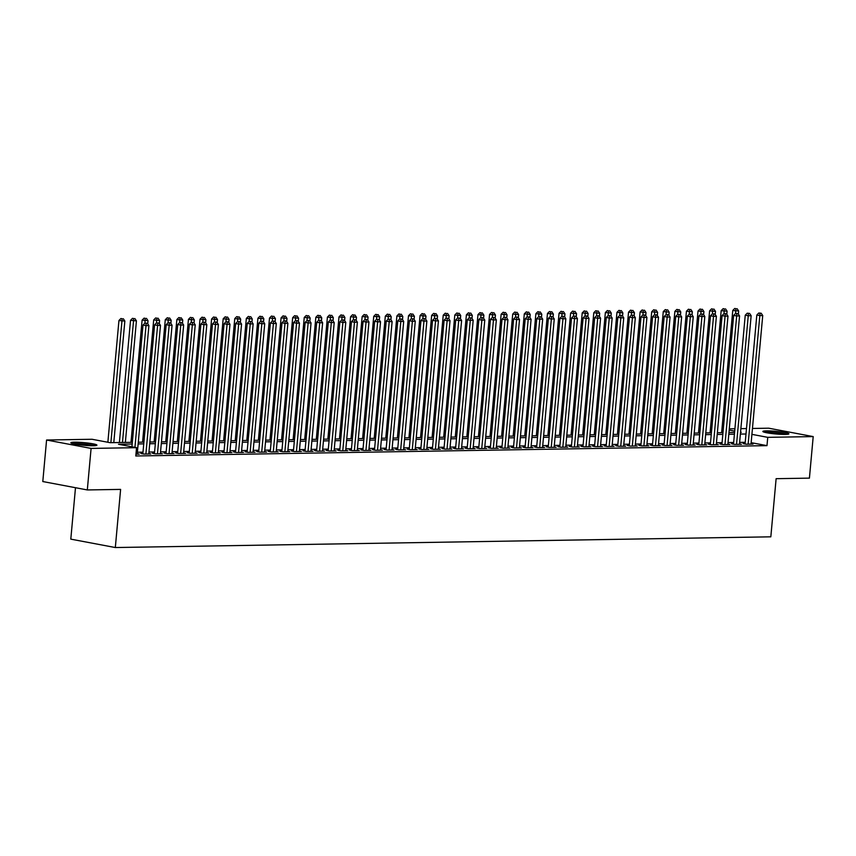 <?xml version="1.0" encoding="UTF-8"?>
<svg xmlns="http://www.w3.org/2000/svg" width="856" height="856" viewBox="0 0 856 856"><rect width="100%" height="100%" fill="white"/><g stroke="black" fill="none" stroke-linecap="round" stroke-linejoin="round"><path stroke-width="1.28" d="M785.273 434.409A13.075 1.327 -174.8 0 1 770.956 433.436A13.075 1.327 -174.8 0 1 762.857 431.456A13.075 1.327 -174.8 0 1 766.505 430.868A13.075 1.327 -174.8 0 1 780.811 431.852A13.075 1.327 -174.8 0 1 788.911 433.832A13.075 1.327 -174.8 0 1 785.273 434.409M93.272 445.741A13.075 1.327 -174.8 0 1 78.966 444.756A13.075 1.327 -174.8 0 1 70.866 442.787A13.075 1.327 -174.8 0 1 74.504 442.199A13.075 1.327 -174.8 0 1 88.821 443.173A13.075 1.327 -174.8 0 1 96.921 445.152A13.075 1.327 -174.8 0 1 93.272 445.741M75.489 487.717L70.802 539.141L115.325 547.54L770.828 536.819L776.125 478.675L809.423 478.13L813.2 436.592L767.746 437.341L751.91 434.356M115.325 547.54L120.61 489.397L87.312 489.942L42.8 481.543L46.577 440.016L92.041 439.267L110.082 442.68L132.338 442.317M729.291 428.845L734.908 428.749M740.868 428.653L746.496 428.556M752.445 428.46L768.688 428.193L813.2 436.592M745.127 443.601L743.094 443.633L746.1 444.2L753.055 444.082L751.065 443.708M733.538 443.783L731.516 443.825L734.523 444.392L741.467 444.275L739.477 443.9M721.961 443.975L719.928 444.007L722.946 444.574L729.89 444.467L727.9 444.093M710.373 444.168L708.351 444.2L711.357 444.767L718.312 444.649L716.322 444.275M698.796 444.36L696.773 444.392L699.78 444.96L706.724 444.842L704.734 444.467M687.218 444.542L685.185 444.574L688.192 445.141L695.147 445.034L693.157 444.66M675.63 444.735L673.608 444.767L676.615 445.334L683.559 445.227L681.579 444.853M664.053 444.927L662.03 444.96L665.037 445.527L671.981 445.409L669.991 445.034M652.475 445.12L650.442 445.152L653.449 445.719L660.404 445.601L658.414 445.227M640.887 445.302L638.865 445.334L641.872 445.901L648.816 445.794L646.826 445.42M629.31 445.495L627.277 445.527L630.284 446.094L637.239 445.976L635.248 445.601M617.722 445.687L615.699 445.719L618.706 446.286L625.661 446.169L623.671 445.794M606.144 445.869L604.122 445.901L607.129 446.479L614.073 446.361L612.083 445.987M594.567 446.062L592.534 446.094L595.541 446.661L602.496 446.554L600.505 446.179M582.979 446.254L580.957 446.286L583.963 446.853L590.908 446.736L588.917 446.361M571.401 446.447L569.368 446.479L572.386 447.046L579.33 446.928L577.34 446.554M559.824 446.629L557.791 446.661L560.798 447.228L567.753 447.121L565.763 446.746M548.236 446.821L546.214 446.853L549.22 447.421L556.165 447.303L554.174 446.928M536.659 447.014L534.625 447.046L537.632 447.613L544.587 447.495L542.597 447.121M525.07 447.196L523.048 447.228L526.055 447.806L532.999 447.688L531.02 447.314M513.493 447.388L511.471 447.421L514.477 447.988L521.422 447.881L519.432 447.506M501.916 447.581L499.883 447.613L502.889 448.18L509.844 448.062L507.854 447.688M490.328 447.774L488.305 447.806L491.312 448.373L498.256 448.255L496.266 447.881M478.75 447.956L476.717 447.988L479.735 448.555L486.679 448.448L484.689 448.073M467.162 448.148L465.14 448.18L468.146 448.747L475.101 448.63L473.111 448.255M455.585 448.341L453.562 448.373L456.569 448.94L463.513 448.822L461.523 448.448M444.007 448.523L441.974 448.565L444.981 449.133L451.936 449.015L449.946 448.64M432.419 448.715L430.397 448.747L433.404 449.314L440.348 449.207L438.358 448.833M420.842 448.908L418.819 448.94L421.826 449.507L428.77 449.389L426.78 449.015M409.264 449.1L407.231 449.133L410.238 449.7L417.193 449.582L415.203 449.207M397.676 449.282L395.654 449.314L398.661 449.882L405.605 449.775L403.615 449.4M386.099 449.475L384.066 449.507L387.073 450.074L394.028 449.967L392.037 449.582M374.511 449.668L372.488 449.7L375.495 450.267L382.45 450.149L380.46 449.775M362.933 449.849L360.911 449.892L363.918 450.459L370.862 450.342L368.872 449.967M351.356 450.042L349.323 450.074L352.33 450.641L359.285 450.534L357.294 450.16M339.768 450.235L337.745 450.267L340.752 450.834L347.697 450.716L345.706 450.342M328.19 450.427L326.157 450.459L329.175 451.026L336.119 450.909L334.129 450.534M316.613 450.609L314.58 450.641L317.587 451.208L324.542 451.101L322.552 450.727M305.025 450.802L303.003 450.834L306.009 451.401L312.954 451.294L310.963 450.909M293.447 450.994L291.415 451.026L294.421 451.594L301.376 451.476L299.386 451.101M281.859 451.176L279.837 451.219L282.844 451.786L289.788 451.668L287.809 451.294M270.282 451.369L268.26 451.401L271.266 451.968L278.211 451.861L276.221 451.487M258.705 451.561L256.672 451.594L259.678 452.161L266.633 452.043L264.643 451.668M247.117 451.754L245.094 451.786L248.101 452.353L255.045 452.236L253.055 451.861M235.539 451.936L233.506 451.968L236.524 452.535L243.468 452.428L241.478 452.054M223.951 452.129L221.929 452.161L224.935 452.728L231.89 452.621L229.9 452.236M212.374 452.321L210.351 452.353L213.358 452.92L220.302 452.803L218.312 452.428M200.796 452.503L198.763 452.546L201.77 453.113L208.725 452.995L206.735 452.621M189.208 452.696L187.186 452.728L190.193 453.295L197.137 453.188L195.147 452.813M177.631 452.888L175.598 452.92L178.615 453.487L185.559 453.37L183.569 452.995M166.053 453.081L164.02 453.113L167.027 453.68L173.982 453.562L171.992 453.188M154.465 453.263L152.443 453.295L155.45 453.862L162.394 453.755L160.404 453.38M142.888 453.455L140.855 453.487L143.862 454.055L150.816 453.948L148.826 453.562M132.177 444.039L118.503 444.264L136.553 447.667L135.794 455.981L766.987 445.644L751.161 442.659M745.244 442.306L739.616 442.392M733.656 442.488L728.039 442.584M722.079 442.68L716.451 442.777M710.501 442.873L704.873 442.959M698.913 443.055L693.296 443.151M687.336 443.248L681.708 443.344M675.748 443.44L670.13 443.526M664.17 443.633L658.553 443.718M652.593 443.815L646.965 443.911M641.005 444.007L635.387 444.104M629.428 444.2L623.799 444.285M617.839 444.382L612.222 444.478M606.262 444.574L600.645 444.671M594.685 444.767L589.056 444.853M583.097 444.96L577.479 445.045M571.519 445.141L565.902 445.238M559.942 445.334L554.313 445.43M548.354 445.527L542.736 445.612M536.776 445.709L531.148 445.805M525.188 445.901L519.571 445.997M513.611 446.094L507.993 446.179M502.033 446.286L496.405 446.372M490.445 446.468L484.828 446.565M478.868 446.661L473.24 446.757M467.29 446.853L461.662 446.939M455.702 447.035L450.085 447.132M444.125 447.228L438.497 447.324M432.537 447.421L426.919 447.517M420.959 447.613L415.342 447.699M409.382 447.795L403.754 447.891M397.794 447.988L392.176 448.084M386.216 448.18L380.588 448.266M374.628 448.362L369.011 448.458M363.051 448.555L357.434 448.651M351.474 448.747L345.845 448.844M339.885 448.94L334.268 449.026M328.308 449.122L322.68 449.218M316.731 449.314L311.103 449.411M305.143 449.507L299.525 449.593M293.565 449.7L287.937 449.785M281.977 449.882L276.36 449.978M270.4 450.074L264.782 450.17M258.822 450.267L253.194 450.352M247.234 450.449L241.617 450.545M235.657 450.641L230.029 450.738M224.069 450.834L218.451 450.919M212.491 451.026L206.874 451.112M200.914 451.208L195.286 451.305M189.326 451.401L183.708 451.497M177.748 451.594L172.131 451.679M166.171 451.775L160.543 451.872M154.583 451.968L148.965 452.064M143.006 452.161L137.377 452.246M135.954 454.183L139.228 454.129L137.249 453.755M87.312 489.942L91.089 448.416L46.577 440.016M766.987 445.644L767.746 437.341M136.553 447.667L91.089 448.416M745.993 433.992L740.376 434.088M734.416 434.185L728.798 434.281M722.838 434.377L717.21 434.463M711.25 434.559L705.633 434.655M699.673 434.752L694.045 434.848M688.085 434.944L682.467 435.03M676.508 435.137L670.89 435.223M664.93 435.319L659.302 435.415M653.342 435.511L647.725 435.608M641.765 435.704L636.136 435.79M630.177 435.886L624.559 435.982M618.599 436.079L612.982 436.175M607.022 436.271L601.394 436.357M595.434 436.464L589.816 436.549M583.856 436.646L578.239 436.742M572.279 436.838L566.651 436.935M560.691 437.031L555.073 437.116M549.113 437.213L543.485 437.309M537.525 437.405L531.908 437.502M525.948 437.598L520.33 437.684M514.37 437.791L508.742 437.876M502.782 437.972L497.165 438.069M491.205 438.165L485.577 438.261M479.628 438.358L473.999 438.443M468.039 438.54L462.422 438.636M456.462 438.732L450.834 438.828M444.874 438.925L439.256 439.021M433.297 439.117L427.679 439.203M421.719 439.299L416.091 439.396M410.131 439.492L404.514 439.588M398.554 439.684L392.925 439.77M386.966 439.866L381.348 439.963M375.388 440.059L369.771 440.155M363.811 440.252L358.183 440.348M352.223 440.444L346.605 440.53M340.645 440.626L335.028 440.722M329.068 440.819L323.44 440.915M317.48 441.011L311.862 441.097M305.902 441.204L300.274 441.289M294.314 441.386L288.697 441.482M282.737 441.578L277.119 441.675M271.159 441.771L265.531 441.857M259.571 441.953L253.954 442.049M247.994 442.145L242.366 442.242M236.417 442.338L230.788 442.424M224.828 442.531L219.211 442.616M213.251 442.713L207.623 442.809M201.663 442.905L196.045 443.001M190.086 443.098L184.468 443.183M178.508 443.28L172.88 443.376M166.92 443.472L161.303 443.569M155.343 443.665L149.714 443.75M143.755 443.857L138.137 443.943M740.536 432.355L741.275 432.344L740.547 432.205M734.694 431.103L729.173 430.065M138.298 442.22L143.915 442.124M149.875 442.028L155.503 441.931M161.452 441.835L167.081 441.739M173.04 441.643L178.658 441.557M184.618 441.461L190.246 441.364M196.206 441.268L201.823 441.172M207.783 441.075L213.401 440.99M219.361 440.883L224.989 440.797M230.949 440.701L236.566 440.605M242.526 440.508L248.154 440.412M254.114 440.316L259.732 440.23M265.692 440.134L271.309 440.038M277.269 439.941L282.897 439.845M288.857 439.749L294.475 439.663M300.435 439.556L306.063 439.47M312.012 439.374L317.64 439.278M323.6 439.182L329.218 439.085M335.178 438.989L340.806 438.903M346.766 438.807L352.383 438.711M358.343 438.614L363.961 438.518M369.92 438.422L375.549 438.336M381.509 438.229L387.126 438.144M393.086 438.047L398.714 437.951M404.674 437.855L410.291 437.758M416.251 437.662L421.869 437.577M427.829 437.48L433.457 437.384M439.417 437.288L445.034 437.191M450.994 437.095L456.612 437.009M462.572 436.902L468.2 436.817M474.16 436.721L479.777 436.624M485.737 436.528L491.365 436.432M497.325 436.335L502.943 436.25M508.903 436.153L514.52 436.057M520.48 435.961L526.108 435.865M532.068 435.768L537.686 435.683M543.646 435.576L549.274 435.49M555.223 435.394L560.851 435.297M566.811 435.201L572.429 435.105M578.389 435.009L584.017 434.923M589.977 434.827L595.594 434.73M601.554 434.634L607.172 434.538M613.131 434.441L618.76 434.356M624.72 434.249L630.337 434.163M636.297 434.067L641.925 433.971M647.885 433.874L653.503 433.778M659.462 433.682L665.08 433.596M671.04 433.5L676.668 433.404M682.628 433.307L688.245 433.211M694.205 433.115L699.833 433.029M705.783 432.922L711.411 432.836M717.371 432.74L722.988 432.644M728.948 432.548L734.576 432.451M134.938 447.367L146.012 325.633L148.912 325.59L137.206 454.161M131.931 446.8L143.006 325.066L146.012 325.633L146.173 323.29L147.339 323.268L144.974 323.065L146.173 323.29M144.974 323.065L143.006 325.066M148.912 325.59L147.339 323.268M113.784 442.616L124.848 321.043L118.941 320.529L107.867 442.263M122.119 318.753L120.91 318.518L122.119 318.753L121.948 321.096L110.884 442.659M123.275 318.732L124.848 321.043M118.941 320.529L120.91 318.518M73.669 443.879A11.321 1.145 -174.8 0 1 75.649 443.761A11.321 1.145 -174.8 0 1 93.967 445.719M95.048 445.666A12.99 1.316 5.2 0 0 74.451 443.536A12.99 1.316 5.2 0 0 72.61 443.622M88.714 445.644A10.475 1.07 5.2 0 0 78.848 444.745M765.671 432.548A11.321 1.145 -174.8 0 1 778.478 433.093A11.321 1.145 -174.8 0 1 785.958 434.399M780.704 434.313A10.475 1.07 5.2 0 0 778.2 433.992A10.475 1.07 5.2 0 0 770.839 433.414M787.038 434.334A12.99 1.316 5.2 0 0 778.874 432.965A12.99 1.316 5.2 0 0 764.611 432.291M145.894 454.022L157.59 325.44L160.489 325.398L148.784 453.98M142.845 453.862L154.583 324.873L157.59 325.44L157.761 323.097L158.916 323.076L156.552 322.873L157.761 323.097M156.552 322.873L154.583 324.873M160.489 325.398L158.916 323.076M157.472 453.83L169.178 325.259L172.067 325.205L160.372 453.787M154.433 453.68L166.171 324.692L169.178 325.259L169.338 322.905L170.494 322.894L168.14 322.68L169.338 322.905M168.14 322.68L166.171 324.692M172.067 325.205L170.494 322.894M169.06 453.648L180.755 325.066L183.655 325.013L171.949 453.594M166.011 453.487L177.748 324.499L180.755 325.066L180.916 322.723L182.082 322.701L179.717 322.498L180.916 322.723M179.717 322.498L177.748 324.499M183.655 325.013L182.082 322.701M180.637 453.455L192.343 324.873L195.232 324.831L183.537 453.413M177.588 453.295L189.337 324.306L192.343 324.873L192.504 322.53L193.659 322.509L191.295 322.305L192.504 322.53M191.295 322.305L189.337 324.306M195.232 324.831L193.659 322.509M125.361 442.424L136.425 320.861L130.529 320.337L119.401 442.52M133.697 318.56L132.487 318.336L133.697 318.56L133.536 320.904L122.472 442.477M134.852 318.539L136.425 320.861M130.529 320.337L132.487 318.336M147.724 323.835L148.013 320.668L142.107 320.144L130.989 442.338M145.274 318.368L144.076 318.143L145.274 318.368L144.889 323.14M146.44 318.346L148.013 320.668M142.107 320.144L144.076 318.143M159.302 323.654L159.591 320.476L153.684 319.951L142.567 442.145M156.862 318.175L155.653 317.95L156.862 318.175L156.477 322.958M158.018 318.165L159.591 320.476M153.684 319.951L155.653 317.95M170.879 323.461L171.168 320.283L165.272 319.77L154.144 441.953M168.439 317.993L167.241 317.769L168.439 317.993L168.054 322.765M169.595 317.972L171.168 320.283M165.272 319.77L167.241 317.769M192.215 453.263L203.921 324.681L206.82 324.638L195.114 453.22M189.176 453.102L200.914 324.114L203.921 324.681L204.081 322.338L205.237 322.327L202.883 322.113L204.081 322.338M202.883 322.113L200.914 324.114M206.82 324.638L205.237 322.327M182.467 323.268L182.756 320.101L176.85 319.577L165.732 441.771M180.017 317.801L178.818 317.576L180.017 317.801L179.642 322.573M181.183 317.779L182.756 320.101M176.85 319.577L178.818 317.576M203.803 453.07L215.498 324.499L218.398 324.445L206.692 453.027M200.753 452.92L212.491 323.932L215.498 324.499L215.669 322.156L216.825 322.134L214.46 321.92L215.669 322.156M214.46 321.92L212.491 323.932M218.398 324.445L216.825 322.134M194.044 323.076L194.333 319.909L188.438 319.384L177.31 441.578M191.605 317.608L190.396 317.383L191.605 317.608L191.22 322.38M192.761 317.597L194.333 319.909M188.438 319.384L190.396 317.383M215.38 452.888L227.086 324.306L229.975 324.264L218.28 452.835M212.341 452.728L224.079 323.739L227.086 324.306L227.247 321.963L228.402 321.942L226.048 321.738L227.247 321.963M226.048 321.738L224.079 323.739M229.975 324.264L228.402 321.942M205.633 322.894L205.922 319.716L200.015 319.202L188.898 441.386M203.182 317.426L201.984 317.191L203.182 317.426L202.797 322.198M204.338 317.405L205.922 319.716M200.015 319.202L201.984 317.191M226.968 452.696L238.664 324.114L241.563 324.071L229.857 452.653M223.919 452.535L235.657 323.547L238.664 324.114L238.824 321.77L239.99 321.749L237.626 321.546L238.824 321.77M237.626 321.546L235.657 323.547M241.563 324.071L239.99 321.749M217.21 322.701L217.499 319.534L211.593 319.01L200.475 441.193M214.77 317.234L213.561 317.009L214.77 317.234L214.385 322.006M215.926 317.212L217.499 319.534M211.593 319.01L213.561 317.009M238.546 452.503L250.252 323.932L253.141 323.878L241.446 452.46M235.496 452.343L247.234 323.354L250.252 323.932L250.412 321.578L251.568 321.567L249.203 321.353L250.412 321.578M249.203 321.353L247.234 323.354M253.141 323.878L251.568 321.567M228.787 322.509L229.076 319.341L223.181 318.817L212.053 441.011M226.348 317.041L225.149 316.816L226.348 317.041L225.963 321.813M227.503 317.02L229.076 319.341M223.181 318.817L225.149 316.816M250.123 452.321L261.829 323.739L264.729 323.686L253.023 452.268M247.084 452.161L258.822 323.172L261.829 323.739L261.99 321.396L263.145 321.375L260.791 321.171L261.99 321.396M260.791 321.171L258.822 323.172M264.729 323.686L263.145 321.375M240.376 322.327L240.664 319.149L234.758 318.625L223.641 440.819M237.925 316.848L236.727 316.624L237.925 316.848L237.54 321.631M239.091 316.838L240.664 319.149M234.758 318.625L236.727 316.624M261.711 452.129L273.406 323.547L276.306 323.504L264.6 452.075M258.662 451.968L270.4 322.98L273.406 323.547L273.578 321.203L274.733 321.182L272.369 320.979L273.578 321.203M272.369 320.979L270.4 322.98M276.306 323.504L274.733 321.182M251.953 322.134L252.242 318.956L246.335 318.443L235.218 440.626M249.513 316.666L248.304 316.442L249.513 316.666L249.128 321.439M250.669 316.645L252.242 318.956M246.335 318.443L248.304 316.442M273.289 451.936L284.995 323.354L287.884 323.311L276.188 451.893M270.239 451.775L281.988 322.787L284.995 323.354L285.155 321.011L286.311 321L283.946 320.786L285.155 321.011M283.946 320.786L281.988 322.787M287.884 323.311L286.311 321M263.541 321.942L263.83 318.774L257.924 318.25L246.806 440.444M261.091 316.474L259.892 316.249L261.091 316.474L260.706 321.246M262.246 316.453L263.83 318.774M257.924 318.25L259.892 316.249M284.866 451.743L296.572 323.172L299.472 323.119L287.766 451.7M281.827 451.594L293.565 322.605L296.572 323.172L296.732 320.829L297.899 320.807L295.534 320.593L296.732 320.829M295.534 320.593L293.565 322.605M299.472 323.119L297.899 320.807M275.118 321.749L275.407 318.582L269.501 318.058L258.384 440.252M272.679 316.281L271.47 316.057L272.679 316.281L272.294 321.054M273.834 316.271L275.407 318.582M269.501 318.058L271.47 316.057M296.454 451.561L308.149 322.98L311.049 322.937L299.343 451.508M293.405 451.401L305.143 322.412L308.149 322.98L308.32 320.636L309.476 320.615L307.111 320.411L308.32 320.636M307.111 320.411L305.143 322.412M311.049 322.937L309.476 320.615M286.696 321.567L286.985 318.389L281.089 317.876L269.961 440.059M284.256 316.099L283.047 315.864L284.256 316.099L283.871 320.872M285.412 316.078L286.985 318.389M281.089 317.876L283.047 315.864M308.032 451.369L319.737 322.787L322.626 322.744L310.931 451.326M304.993 451.208L316.731 322.22L319.737 322.787L319.898 320.444L321.054 320.422L318.7 320.219L319.898 320.444M318.7 320.219L316.731 322.22M322.626 322.744L321.054 320.422M298.284 321.375L298.573 318.207L292.666 317.683L281.549 439.866M295.834 315.907L294.635 315.682L295.834 315.907L295.448 320.679M297 315.885L298.573 318.207M292.666 317.683L294.635 315.682M319.62 451.176L331.315 322.605L334.215 322.552L322.509 451.133M316.57 451.016L328.308 322.027L331.315 322.605L331.475 320.251L332.642 320.24L330.277 320.026L331.475 320.251M330.277 320.026L328.308 322.027M334.215 322.552L332.642 320.24M309.861 321.182L310.15 318.015L304.244 317.49L293.127 439.684M307.422 315.714L306.213 315.49L307.422 315.714L307.036 320.486M308.577 315.693L310.15 318.015M304.244 317.49L306.213 315.49M331.197 450.994L342.903 322.412L345.792 322.359L334.097 450.941M328.148 450.834L339.885 321.845L342.903 322.412L343.063 320.069L344.219 320.048L341.854 319.844L343.063 320.069M341.854 319.844L339.885 321.845M345.792 322.359L344.219 320.048M321.439 321L321.728 317.822L315.832 317.298L304.704 439.492M318.999 315.522L317.801 315.297L318.999 315.522L318.614 320.305M320.155 315.511L321.728 317.822M315.832 317.298L317.801 315.297M342.775 450.802L354.48 322.22L357.38 322.177L345.674 450.748M339.736 450.641L351.474 321.653L354.48 322.22L354.641 319.877L355.796 319.855L353.442 319.652L354.641 319.877M353.442 319.652L351.474 321.653M357.38 322.177L355.796 319.855M333.027 320.807L333.316 317.63L327.409 317.116L316.292 439.299M330.577 315.34L329.378 315.104L330.577 315.34L330.202 320.112M331.743 315.318L333.316 317.63M327.409 317.116L329.378 315.104M354.363 450.609L366.058 322.027L368.957 321.984L357.252 450.566M351.313 450.449L363.051 321.46L366.058 322.027L366.229 319.684L367.385 319.673L365.02 319.459L366.229 319.684M365.02 319.459L363.051 321.46M368.957 321.984L367.385 319.673M344.604 320.615L344.893 317.448L338.987 316.923L327.869 439.117M342.165 315.147L340.955 314.922L342.165 315.147L341.779 319.919M343.32 315.126L344.893 317.448M338.987 316.923L340.955 314.922M365.94 450.417L377.646 321.845L380.535 321.792L368.84 450.374M362.901 450.267L374.639 321.278L377.646 321.845L377.806 319.502L378.962 319.481L376.608 319.267L377.806 319.502M376.608 319.267L374.639 321.278M380.535 321.792L378.962 319.481M356.192 320.422L356.481 317.255L350.575 316.731L339.458 438.925M353.742 314.955L352.544 314.73L353.742 314.955L353.357 319.727M354.898 314.944L356.481 317.255M350.575 316.731L352.544 314.73M377.528 450.235L389.223 321.653L392.123 321.61L380.417 450.181M374.479 450.074L386.216 321.086L389.223 321.653L389.384 319.309L390.55 319.288L388.185 319.085L389.384 319.309M388.185 319.085L386.216 321.086M392.123 321.61L390.55 319.288M367.77 320.24L368.059 317.062L362.152 316.549L351.035 438.732M365.33 314.773L364.121 314.537L365.33 314.773L364.945 319.545M366.486 314.751L368.059 317.062M362.152 316.549L364.121 314.537M389.106 450.042L400.811 321.46L403.7 321.417L391.995 449.999M386.056 449.882L397.794 320.893L400.811 321.46L400.972 319.117L402.127 319.095L399.763 318.892L400.972 319.117M399.763 318.892L397.794 320.893M403.7 321.417L402.127 319.095M379.347 320.048L379.636 316.87L373.74 316.356L362.612 438.54M376.908 314.58L375.709 314.355L376.908 314.58L376.522 319.352M378.063 314.559L379.636 316.87M373.74 316.356L375.709 314.355M400.683 449.849L412.389 321.278L415.278 321.225L403.583 449.807M397.644 449.689L409.382 320.7L412.389 321.278L412.549 318.924L413.705 318.914L411.351 318.7L412.549 318.924M411.351 318.7L409.382 320.7M415.278 321.225L413.705 318.914M390.935 319.855L391.224 316.688L385.318 316.164L374.2 438.358M388.485 314.387L387.286 314.163L388.485 314.387L388.1 319.16M389.651 314.366L391.224 316.688M385.318 316.164L387.286 314.163M412.271 449.668L423.966 321.086L426.866 321.032L415.16 449.614M409.221 449.507L420.959 320.519L423.966 321.086L424.127 318.742L425.293 318.721L422.928 318.507L424.127 318.742M422.928 318.507L420.959 320.519M426.866 321.032L425.293 318.721M402.513 319.673L402.802 316.495L396.895 315.971L385.778 438.165M400.073 314.195L398.864 313.97L400.073 314.195L399.688 318.978M401.229 314.184L402.802 316.495M396.895 315.971L398.864 313.97M423.848 449.475L435.554 320.893L438.443 320.85L426.748 449.421M420.799 449.314L432.548 320.326L435.554 320.893L435.715 318.55L436.87 318.528L434.506 318.325L435.715 318.55M434.506 318.325L432.548 320.326M438.443 320.85L436.87 318.528M414.09 319.481L414.379 316.303L408.483 315.789L397.366 437.972M411.65 314.013L410.452 313.778L411.65 314.013L411.265 318.785M412.806 313.992L414.379 316.303M408.483 315.789L410.452 313.778M435.426 449.282L447.132 320.7L450.031 320.658L438.325 449.24M432.387 449.122L444.125 320.133L447.132 320.7L447.292 318.357L448.448 318.346L446.094 318.132L447.292 318.357M446.094 318.132L444.125 320.133M450.031 320.658L448.448 318.346M425.678 319.288L425.967 316.121L420.061 315.596L408.943 437.78M423.228 313.82L422.029 313.596L423.228 313.82L422.853 318.593M424.394 313.799L425.967 316.121M420.061 315.596L422.029 313.596M447.014 449.09L458.709 320.519L461.609 320.465L449.903 449.047M443.964 448.94L455.702 319.951L458.709 320.519L458.88 318.175L460.036 318.154L457.671 317.94L458.88 318.175M457.671 317.94L455.702 319.951M461.609 320.465L460.036 318.154M437.255 319.095L437.544 315.928L431.649 315.404L420.521 437.598M434.816 313.628L433.607 313.403L434.816 313.628L434.431 318.4M435.971 313.606L437.544 315.928M431.649 315.404L433.607 313.403M458.591 448.908L470.297 320.326L473.186 320.272L461.491 448.854M455.553 448.747L467.29 319.759L470.297 320.326L470.458 317.983L471.613 317.961L469.259 317.758L470.458 317.983M469.259 317.758L467.29 319.759M473.186 320.272L471.613 317.961M448.844 318.914L449.133 315.736L443.226 315.222L432.109 437.405M446.393 313.446L445.195 313.21L446.393 313.446L446.008 318.218M447.549 313.424L449.133 315.736M443.226 315.222L445.195 313.21M470.179 448.715L481.875 320.133L484.774 320.091L473.068 448.672M467.13 448.555L478.868 319.566L481.875 320.133L482.035 317.79L483.201 317.769L480.837 317.565L482.035 317.79M480.837 317.565L478.868 319.566M484.774 320.091L483.201 317.769M460.421 318.721L460.71 315.543L454.804 315.029L443.686 437.213M457.981 313.253L456.772 313.029L457.981 313.253L457.596 318.025M459.137 313.232L460.71 315.543M454.804 315.029L456.772 313.029M481.757 448.523L493.463 319.941L496.352 319.898L484.656 448.48M478.707 448.362L490.445 319.374L493.463 319.941L493.623 317.597L494.779 317.587L492.414 317.373L493.623 317.597M492.414 317.373L490.445 319.374M496.352 319.898L494.779 317.587M471.998 318.528L472.287 315.361L466.392 314.837L455.264 437.031M469.559 313.061L468.36 312.836L469.559 313.061L469.174 317.833M470.714 313.039L472.287 315.361M466.392 314.837L468.36 312.836M493.334 448.341L505.04 319.759L507.94 319.705L496.234 448.287M490.295 448.18L502.033 319.192L505.04 319.759L505.2 317.416L506.356 317.394L504.002 317.18L505.2 317.416M504.002 317.18L502.033 319.192M507.94 319.705L506.356 317.394M483.587 318.346L483.875 315.169L477.969 314.644L466.852 436.838M481.136 312.868L479.938 312.643L481.136 312.868L480.762 317.651M482.303 312.857L483.875 315.169M477.969 314.644L479.938 312.643M504.922 448.148L516.617 319.566L519.517 319.523L507.811 448.095M501.873 447.988L513.611 318.999L516.617 319.566L516.789 317.223L517.944 317.202L515.58 316.998L516.789 317.223M515.58 316.998L513.611 318.999M519.517 319.523L517.944 317.202M495.164 318.154L495.453 314.976L489.546 314.462L478.429 436.646M492.724 312.686L491.515 312.451L492.724 312.686L492.339 317.458M493.88 312.665L495.453 314.976M489.546 314.462L491.515 312.451M516.5 447.956L528.206 319.374L531.095 319.331L519.399 447.913M513.461 447.795L525.199 318.807L528.206 319.374L528.366 317.03L529.522 317.009L527.157 316.806L528.366 317.03M527.157 316.806L525.199 318.807M531.095 319.331L529.522 317.009M506.752 317.961L507.041 314.794L501.135 314.27L490.017 436.453M504.302 312.494L503.103 312.269L504.302 312.494L503.917 317.266M505.457 312.472L507.041 314.794M501.135 314.27L503.103 312.269M528.077 447.763L539.783 319.192L542.683 319.138L530.977 447.72M525.038 447.613L536.776 318.625L539.783 319.192L539.943 316.848L541.11 316.827L538.745 316.613L539.943 316.848M538.745 316.613L536.776 318.625M542.683 319.138L541.11 316.827M518.329 317.769L518.618 314.601L512.712 314.077L501.595 436.271M515.89 312.301L514.681 312.076L515.89 312.301L515.505 317.073M517.045 312.28L518.618 314.601M512.712 314.077L514.681 312.076M539.665 447.581L551.36 318.999L554.26 318.946L542.554 447.528M536.616 447.421L548.354 318.432L551.36 318.999L551.532 316.656L552.687 316.634L550.322 316.431L551.532 316.656M550.322 316.431L548.354 318.432M554.26 318.946L552.687 316.634M529.907 317.587L530.196 314.409L524.3 313.895L513.172 436.079M527.467 312.119L526.258 311.884L527.467 312.119L527.082 316.891M528.623 312.098L530.196 314.409M524.3 313.895L526.258 311.884M551.243 447.388L562.948 318.807L565.837 318.764L554.142 447.346M548.204 447.228L559.942 318.239L562.948 318.807L563.109 316.463L564.265 316.442L561.91 316.239L563.109 316.463M561.91 316.239L559.942 318.239M565.837 318.764L564.265 316.442M541.495 317.394L541.784 314.216L535.877 313.703L524.76 435.886M539.045 311.926L537.846 311.702L539.045 311.926L538.659 316.699M540.211 311.905L541.784 314.216M535.877 313.703L537.846 311.702M562.831 447.196L574.526 318.614L577.426 318.571L565.72 447.153M559.781 447.035L571.519 318.047L574.526 318.614L574.686 316.271L575.853 316.26L573.488 316.046L574.686 316.271M573.488 316.046L571.519 318.047M577.426 318.571L575.853 316.26M553.072 317.202L553.361 314.034L547.455 313.51L536.337 435.704M550.633 311.734L549.424 311.509L550.633 311.734L550.248 316.506M551.788 311.712L553.361 314.034M547.455 313.51L549.424 311.509M574.408 447.014L586.114 318.432L589.003 318.379L577.308 446.96M571.359 446.853L583.107 317.865L586.114 318.432L586.274 316.089L587.43 316.067L585.065 315.853L586.274 316.089M585.065 315.853L583.107 317.865M589.003 318.379L587.43 316.067M564.65 317.02L564.939 313.842L559.043 313.317L547.915 435.511M562.21 311.541L561.012 311.317L562.21 311.541L561.825 316.313M563.366 311.531L564.939 313.842M559.043 313.317L561.012 311.317M585.986 446.821L597.691 318.239L600.591 318.197L588.885 446.768M582.947 446.661L594.685 317.672L597.691 318.239L597.852 315.896L599.007 315.875L596.653 315.671L597.852 315.896M596.653 315.671L594.685 317.672M600.591 318.197L599.007 315.875M576.238 316.827L576.527 313.649L570.62 313.135L559.503 435.319M573.788 311.359L572.589 311.124L573.788 311.359L573.413 316.132M574.954 311.338L576.527 313.649M570.62 313.135L572.589 311.124M597.574 446.629L609.269 318.047L612.168 318.004L600.463 446.586M594.524 446.468L606.262 317.48L609.269 318.047L609.44 315.704L610.596 315.682L608.231 315.479L609.44 315.704M608.231 315.479L606.262 317.48M612.168 318.004L610.596 315.682M587.815 316.634L588.104 313.467L582.208 312.943L571.08 435.126M585.376 311.167L584.167 310.942L585.376 311.167L584.99 315.939M586.531 311.145L588.104 313.467M582.208 312.943L584.167 310.942M609.151 446.436L620.857 317.865L623.746 317.811L612.051 446.393M606.112 446.286L617.85 317.298L620.857 317.865L621.017 315.522L622.173 315.5L619.819 315.286L621.017 315.522M619.819 315.286L617.85 317.298M623.746 317.811L622.173 315.5M599.403 316.442L599.692 313.275L593.786 312.75L582.668 434.944M596.953 310.974L595.755 310.749L596.953 310.974L596.568 315.746M598.109 310.953L599.692 313.275M593.786 312.75L595.755 310.749M620.739 446.254L632.434 317.672L635.334 317.619L623.628 446.201M617.69 446.094L629.428 317.105L632.434 317.672L632.595 315.329L633.761 315.308L631.396 315.104L632.595 315.329M631.396 315.104L629.428 317.105M635.334 317.619L633.761 315.308M610.981 316.26L611.27 313.082L605.363 312.568L594.246 434.752M608.541 310.792L607.332 310.557L608.541 310.792L608.156 315.564M609.697 310.771L611.27 313.082M605.363 312.568L607.332 310.557M632.317 446.062L644.022 317.48L646.911 317.437L635.216 446.019M629.267 445.901L641.005 316.913L644.022 317.48L644.183 315.136L645.338 315.115L642.974 314.912L644.183 315.136M642.974 314.912L641.005 316.913M646.911 317.437L645.338 315.115M622.558 316.067L622.847 312.889L616.951 312.376L605.823 434.559M620.119 310.6L618.92 310.375L620.119 310.6L619.733 315.372M621.274 310.578L622.847 312.889M616.951 312.376L618.92 310.375M643.894 445.869L655.6 317.287L658.499 317.244L646.794 445.826M640.855 445.709L652.593 316.72L655.6 317.287L655.76 314.944L656.916 314.933L654.562 314.719L655.76 314.944M654.562 314.719L652.593 316.72M658.499 317.244L656.916 314.933M634.146 315.875L634.435 312.708L628.529 312.183L617.411 434.377M631.696 310.407L630.498 310.182L631.696 310.407L631.311 315.179M632.862 310.386L634.435 312.708M628.529 312.183L630.498 310.182M655.482 445.687L667.177 317.105L670.077 317.052L658.371 445.634M652.433 445.527L664.17 316.538L667.177 317.105L667.348 314.762L668.504 314.74L666.139 314.526L667.348 314.762M666.139 314.526L664.17 316.538M670.077 317.052L668.504 314.74M645.724 315.682L646.013 312.515L640.106 311.991L628.989 434.185M643.284 310.214L642.075 309.99L643.284 310.214L642.899 314.987M644.44 310.204L646.013 312.515M640.106 311.991L642.075 309.99M667.059 445.495L678.765 316.913L681.654 316.87L669.959 445.441M664.01 445.334L675.759 316.346L678.765 316.913L678.926 314.569L680.081 314.548L677.717 314.345L678.926 314.569M677.717 314.345L675.759 316.346M681.654 316.87L680.081 314.548M657.312 315.5L657.59 312.322L651.694 311.809L640.577 433.992M654.861 310.033L653.663 309.797L654.861 310.033L654.476 314.805M656.017 310.011L657.59 312.322M651.694 311.809L653.663 309.797M678.637 445.302L690.343 316.72L693.242 316.677L681.537 445.259M675.598 445.141L687.336 316.153L690.343 316.72L690.503 314.377L691.669 314.355L689.305 314.152L690.503 314.377M689.305 314.152L687.336 316.153M693.242 316.677L691.669 314.355M668.889 315.308L669.178 312.14L663.272 311.616L652.154 433.799M666.45 309.84L665.24 309.615L666.45 309.84L666.064 314.612M667.605 309.819L669.178 312.14M663.272 311.616L665.24 309.615M690.225 445.109L701.92 316.538L704.82 316.485L693.114 445.067M687.175 444.96L698.913 315.971L701.92 316.538L702.091 314.195L703.247 314.173L700.882 313.959L702.091 314.195M700.882 313.959L698.913 315.971M704.82 316.485L703.247 314.173M680.467 315.115L680.755 311.948L674.86 311.424L663.732 433.618M678.027 309.647L676.818 309.423L678.027 309.647L677.642 314.42M679.183 309.626L680.755 311.948M674.86 311.424L676.818 309.423M701.802 444.927L713.508 316.346L716.397 316.292L704.702 444.874M698.764 444.767L710.501 315.778L713.508 316.346L713.669 314.002L714.824 313.981L712.47 313.778L713.669 314.002M712.47 313.778L710.501 315.778M716.397 316.292L714.824 313.981M692.055 314.933L692.343 311.755L686.437 311.242L675.32 433.425M689.604 309.455L688.406 309.23L689.604 309.455L689.219 314.238M690.771 309.444L692.343 311.755M686.437 311.242L688.406 309.23M713.39 444.735L725.086 316.153L727.985 316.11L716.279 444.692M710.341 444.574L722.079 315.586L725.086 316.153L725.246 313.81L726.412 313.788L724.048 313.585L725.246 313.81M724.048 313.585L722.079 315.586M727.985 316.11L726.412 313.788M703.632 314.74L703.921 311.563L698.015 311.049L686.897 433.232M701.192 309.273L699.983 309.048L701.192 309.273L700.807 314.045M702.348 309.251L703.921 311.563M698.015 311.049L699.983 309.048M724.968 444.542L736.674 315.96L739.563 315.918L727.868 444.499M721.918 444.382L733.656 315.393L736.674 315.96L736.834 313.617L737.99 313.606L735.625 313.392L736.834 313.617M735.625 313.392L733.656 315.393M739.563 315.918L737.99 313.606M715.209 314.548L715.498 311.381L709.603 310.856L698.475 433.05M712.77 309.08L711.571 308.856L712.77 309.08L712.385 313.852M713.925 309.059L715.498 311.381M709.603 310.856L711.571 308.856M736.545 444.36L748.251 315.778L751.151 315.725L739.445 444.307M733.506 444.2L745.244 315.211L748.251 315.778L748.412 313.435L749.567 313.414L747.213 313.2L748.412 313.435M747.213 313.2L745.244 315.211M751.151 315.725L749.567 313.414M726.798 314.355L727.086 311.188L721.18 310.664L710.063 432.858M724.347 308.888L723.149 308.663L724.347 308.888L723.973 313.66M725.514 308.877L727.086 311.188M721.18 310.664L723.149 308.663M748.133 444.168L759.828 315.586L762.728 315.543L751.022 444.114M745.084 444.007L756.822 315.019L759.828 315.586L760 313.243L761.155 313.221L758.791 313.018L760 313.243M758.791 313.018L756.822 315.019M762.728 315.543L761.155 313.221M738.375 314.173L738.664 310.995L732.757 310.482L721.64 432.665M735.935 308.706L734.726 308.47L735.935 308.706L735.55 313.478M737.091 308.684L738.664 310.995M732.757 310.482L734.726 308.47"/></g></svg>

